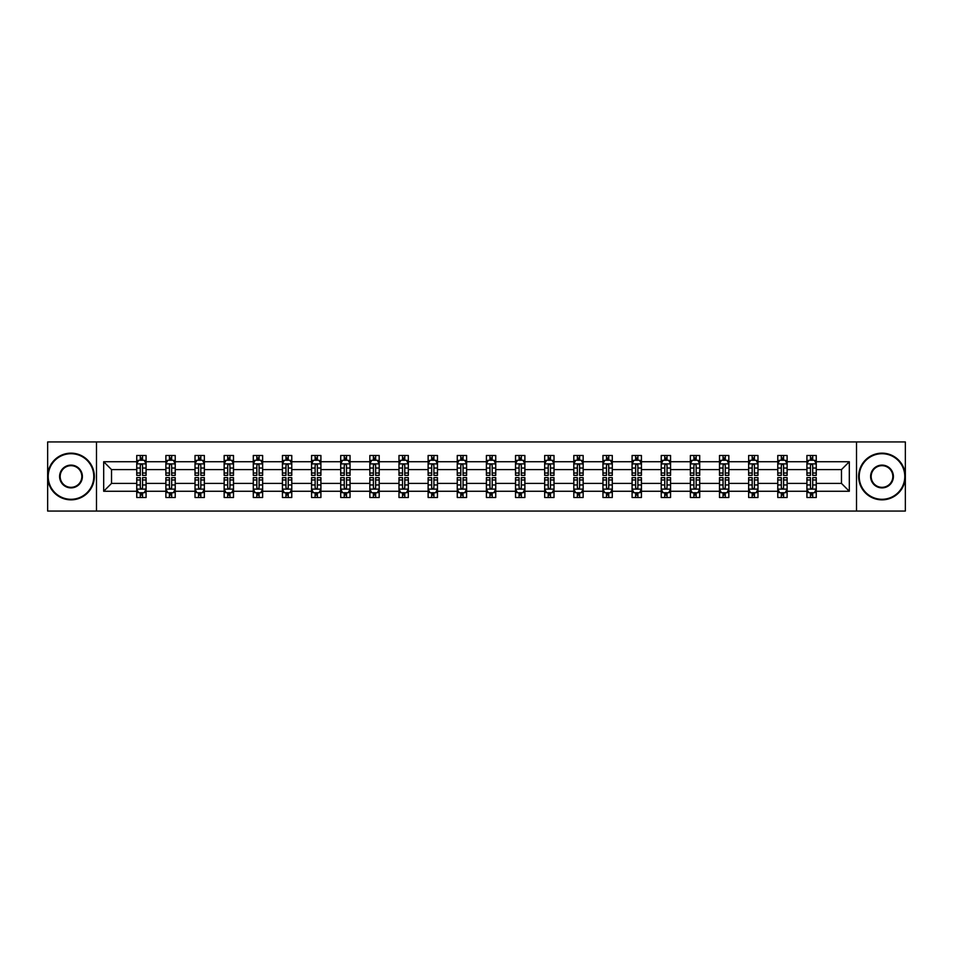 <?xml version="1.0" encoding="UTF-8"?>
<svg xmlns="http://www.w3.org/2000/svg" width="953" height="953" viewBox="0 0 953 953"><rect width="100%" height="100%" fill="white"/><g stroke="black" fill="none" stroke-linecap="round" stroke-linejoin="round"><path stroke-width="1.43" d="M856.509 511.058L905.35 511.058L905.35 441.942L856.509 441.942L856.509 511.058L96.491 511.058L96.491 441.942L47.65 441.942L47.65 511.058L96.491 511.058M816.256 491.26L816.256 483.409L841.475 483.409L849.314 491.26L816.256 491.26L816.256 497.514L812.706 497.514L812.706 492.749M856.509 441.942L96.491 441.942M806.917 491.26L787.118 491.26L787.118 483.409L806.917 483.409L806.917 497.514L816.256 497.514L816.256 492.522L814.505 492.522M787.118 491.26L787.118 497.514L783.569 497.514L783.569 492.749M777.779 491.26L757.98 491.26L757.98 483.409L777.779 483.409L777.779 497.514L787.118 497.514L787.118 492.522L785.367 492.522M757.98 491.26L757.98 497.514L754.431 497.514L754.431 492.749M748.641 491.26L728.842 491.26L728.842 483.409L748.641 483.409L748.641 497.514L757.98 497.514L757.98 492.522L756.229 492.522M728.842 491.26L728.842 497.514L725.293 497.514L725.293 492.749M719.503 491.26L699.705 491.26L699.705 483.409L719.503 483.409L719.503 497.514L728.842 497.514L728.842 492.522L727.091 492.522M699.705 491.26L699.705 497.514L696.155 497.514L696.155 492.749M690.365 491.26L670.567 491.26L670.567 483.409L690.365 483.409L690.365 497.514L699.705 497.514L699.705 492.522L697.953 492.522M670.567 491.26L670.567 497.514L667.017 497.514L667.017 492.749M661.227 491.26L641.429 491.26L641.429 483.409L661.227 483.409L661.227 497.514L670.567 497.514L670.567 492.522L668.815 492.522M641.429 491.26L641.429 497.514L637.879 497.514L637.879 492.749M632.089 491.26L612.291 491.26L612.291 483.409L632.089 483.409L632.089 497.514L641.429 497.514L641.429 492.522L639.677 492.522M612.291 491.26L612.291 497.514L608.741 497.514L608.741 492.749M602.951 491.26L583.153 491.26L583.153 483.409L602.951 483.409L602.951 497.514L612.291 497.514L612.291 492.522L610.539 492.522M583.153 491.26L583.153 497.514L579.603 497.514L579.603 492.749M573.813 491.26L554.015 491.26L554.015 483.409L573.813 483.409L573.813 497.514L583.153 497.514L583.153 492.522L581.401 492.522M554.015 491.26L554.015 497.514L550.465 497.514L550.465 492.749M544.675 491.26L524.877 491.26L524.877 483.409L544.675 483.409L544.675 497.514L554.015 497.514L554.015 492.522L552.264 492.522M524.877 491.26L524.877 497.514L521.327 497.514L521.327 492.749M515.537 491.26L495.739 491.26L495.739 483.409L515.537 483.409L515.537 497.514L524.877 497.514L524.877 492.522L523.126 492.522M495.739 491.26L495.739 497.514L492.189 497.514L492.189 492.749M486.399 491.26L466.601 491.26L466.601 483.409L486.399 483.409L486.399 497.514L495.739 497.514L495.739 492.522L493.988 492.522M466.601 491.26L466.601 497.514L463.051 497.514L463.051 492.749M457.261 491.26L437.463 491.26L437.463 483.409L457.261 483.409L457.261 497.514L466.601 497.514L466.601 492.522L464.85 492.522M437.463 491.26L437.463 497.514L433.913 497.514L433.913 492.749M428.123 491.26L408.325 491.26L408.325 483.409L428.123 483.409L428.123 497.514L437.463 497.514L437.463 492.522L435.712 492.522M408.325 491.26L408.325 497.514L404.775 497.514L404.775 492.749M398.985 491.26L379.187 491.26L379.187 483.409L398.985 483.409L398.985 497.514L408.325 497.514L408.325 492.522L406.574 492.522M379.187 491.26L379.187 497.514L375.637 497.514L375.637 492.749M369.847 491.26L350.049 491.26L350.049 483.409L369.847 483.409L369.847 497.514L379.187 497.514L379.187 492.522L377.436 492.522M350.049 491.26L350.049 497.514L346.499 497.514L346.499 492.749M340.709 491.26L320.911 491.26L320.911 483.409L340.709 483.409L340.709 497.514L350.049 497.514L350.049 492.522L348.298 492.522M320.911 491.26L320.911 497.514L317.361 497.514L317.361 492.749M311.571 491.26L291.773 491.26L291.773 483.409L311.571 483.409L311.571 497.514L320.911 497.514L320.911 492.522L319.16 492.522M291.773 491.26L291.773 497.514L288.223 497.514L288.223 492.749M282.433 491.26L262.635 491.26L262.635 483.409L282.433 483.409L282.433 497.514L291.773 497.514L291.773 492.522L290.022 492.522M262.635 491.26L262.635 497.514L259.085 497.514L259.085 492.749M253.295 491.26L233.497 491.26L233.497 483.409L253.295 483.409L253.295 497.514L262.635 497.514L262.635 492.522L260.884 492.522M233.497 491.26L233.497 497.514L229.947 497.514L229.947 492.749M224.158 491.26L204.359 491.26L204.359 483.409L224.158 483.409L224.158 497.514L233.497 497.514L233.497 492.522L231.746 492.522M204.359 491.26L204.359 497.514L200.809 497.514L200.809 492.749M195.02 491.26L175.221 491.26L175.221 483.409L195.02 483.409L195.02 497.514L204.359 497.514L204.359 492.522L202.608 492.522M175.221 491.26L175.221 497.514L171.671 497.514L171.671 492.749M165.882 491.26L146.083 491.26L146.083 483.409L165.882 483.409L165.882 497.514L175.221 497.514L175.221 492.522L173.47 492.522M146.083 491.26L146.083 497.514L142.533 497.514L142.533 492.749M136.744 491.26L103.686 491.26L103.686 461.74L136.744 461.74L136.744 469.591L111.525 469.591L111.525 483.409L136.744 483.409L136.744 497.514L146.083 497.514L146.083 492.522L144.332 492.522M138.495 460.478L136.744 460.478L136.744 455.486L136.744 461.74M140.294 460.251L140.294 455.486L136.744 455.486L146.083 455.486L146.083 461.74L165.882 461.74L165.882 455.486L175.221 455.486L175.221 461.74L195.02 461.74L195.02 455.486L204.359 455.486L204.359 461.74L224.158 461.74L224.158 455.486L233.497 455.486L233.497 461.74L253.295 461.74L253.295 455.486L262.635 455.486L262.635 461.74L282.433 461.74L282.433 455.486L291.773 455.486L291.773 461.74L311.571 461.74L311.571 455.486L320.911 455.486L320.911 461.74L340.709 461.74L340.709 455.486L350.049 455.486L350.049 461.74L369.847 461.74L369.847 455.486L379.187 455.486L379.187 461.74L398.985 461.74L398.985 455.486L408.325 455.486L408.325 461.74L428.123 461.74L428.123 455.486L437.463 455.486L437.463 461.74L457.261 461.74L457.261 455.486L466.601 455.486L466.601 461.74L486.399 461.74L486.399 455.486L495.739 455.486L495.739 461.74L515.537 461.74L515.537 455.486L524.877 455.486L524.877 461.74L544.675 461.74L544.675 455.486L554.015 455.486L554.015 461.74L573.813 461.74L573.813 455.486L583.153 455.486L583.153 461.74L602.951 461.74L602.951 455.486L612.291 455.486L612.291 461.74L632.089 461.74L632.089 455.486L641.429 455.486L641.429 461.74L661.227 461.74L661.227 455.486L670.567 455.486L670.567 461.74L690.365 461.74L690.365 455.486L699.705 455.486L699.705 461.74L719.503 461.74L719.503 455.486L728.842 455.486L728.842 461.74L748.641 461.74L748.641 455.486L757.98 455.486L757.98 461.74L777.779 461.74L777.779 455.486L787.118 455.486L787.118 461.74L806.917 461.74L806.917 455.486L816.256 455.486L816.256 461.74L849.314 461.74L849.314 491.26M806.917 461.74L806.917 469.591L787.118 469.591L787.118 461.74M777.779 461.74L777.779 469.591L757.98 469.591L757.98 461.74M748.641 461.74L748.641 469.591L728.842 469.591L728.842 461.74M719.503 461.74L719.503 469.591L699.705 469.591L699.705 461.74M690.365 461.74L690.365 469.591L670.567 469.591L670.567 461.74M661.227 461.74L661.227 469.591L641.429 469.591L641.429 461.74M632.089 461.74L632.089 469.591L612.291 469.591L612.291 461.74M602.951 461.74L602.951 469.591L583.153 469.591L583.153 461.74M573.813 461.74L573.813 469.591L554.015 469.591L554.015 461.74M544.675 461.74L544.675 469.591L524.877 469.591L524.877 461.74M515.537 461.74L515.537 469.591L495.739 469.591L495.739 461.74M486.399 461.74L486.399 469.591L466.601 469.591L466.601 461.74M457.261 461.74L457.261 469.591L437.463 469.591L437.463 461.74M428.123 461.74L428.123 469.591L408.325 469.591L408.325 461.74M398.985 461.74L398.985 469.591L379.187 469.591L379.187 461.74M369.847 461.74L369.847 469.591L350.049 469.591L350.049 461.74M340.709 461.74L340.709 469.591L320.911 469.591L320.911 461.74M311.571 461.74L311.571 469.591L291.773 469.591L291.773 461.74M282.433 461.74L282.433 469.591L262.635 469.591L262.635 461.74M253.295 461.74L253.295 469.591L233.497 469.591L233.497 461.74M224.158 461.74L224.158 469.591L204.359 469.591L204.359 461.74M195.02 461.74L195.02 469.591L175.221 469.591L175.221 461.74M165.882 461.74L165.882 469.591L146.083 469.591L146.083 461.74M103.686 461.74L111.525 469.591M841.475 483.409L841.475 469.591L816.256 469.591L816.256 461.74M810.467 460.156L812.706 460.156M781.329 460.156L783.569 460.156M752.191 460.156L754.431 460.156M723.053 460.156L725.293 460.156M693.915 460.156L696.155 460.156M664.777 460.156L667.017 460.156M635.639 460.156L637.879 460.156M606.501 460.156L608.741 460.156M577.363 460.156L579.603 460.156M548.225 460.156L550.465 460.156M519.087 460.156L521.327 460.156M489.949 460.156L492.189 460.156M460.811 460.156L463.051 460.156M431.673 460.156L433.913 460.156M402.535 460.156L404.775 460.156M373.397 460.156L375.637 460.156M344.259 460.156L346.499 460.156M315.121 460.156L317.361 460.156M285.983 460.156L288.223 460.156M256.845 460.156L259.085 460.156M227.707 460.156L229.947 460.156M198.569 460.156L200.809 460.156M169.431 460.156L171.671 460.156M140.294 460.156L142.533 460.156M140.294 492.844L142.533 492.844M169.431 492.844L171.671 492.844M198.569 492.844L200.809 492.844M227.707 492.844L229.947 492.844M256.845 492.844L259.085 492.844M285.983 492.844L288.223 492.844M315.121 492.844L317.361 492.844M344.259 492.844L346.499 492.844M373.397 492.844L375.637 492.844M402.535 492.844L404.775 492.844M431.673 492.844L433.913 492.844M460.811 492.844L463.051 492.844M489.949 492.844L492.189 492.844M519.087 492.844L521.327 492.844M548.225 492.844L550.465 492.844M577.363 492.844L579.603 492.844M606.501 492.844L608.741 492.844M635.639 492.844L637.879 492.844M664.777 492.844L667.017 492.844M693.915 492.844L696.155 492.844M723.053 492.844L725.293 492.844M752.191 492.844L754.431 492.844M781.329 492.844L783.569 492.844M810.467 492.844L812.706 492.844M111.525 483.409L103.686 491.26M849.314 461.74L841.475 469.591M142.533 457.916L140.294 457.916M136.744 473.033L136.744 475.38L140.294 475.38L140.294 473.033L136.744 473.033L136.744 469.591M146.083 469.591L146.083 475.38L142.533 475.38L142.533 465.386C141.794 463.944 141.044 463.944 140.294 465.386L140.294 473.033M144.332 460.478L146.083 460.478L146.083 455.486L142.533 455.486L142.533 460.251M146.083 463.98L144.213 460.251L138.614 460.251L136.744 463.98M140.294 495.084L142.533 495.084M146.083 479.967L146.083 477.62L142.533 477.62L142.533 479.967L146.083 479.967L146.083 483.409M136.744 483.409L136.744 477.62L140.294 477.62L140.294 487.614C141.044 489.056 141.783 489.056 142.533 487.614L142.533 479.967M138.495 492.522L136.744 492.522L136.744 497.514L140.294 497.514L140.294 492.749M136.744 489.02L138.614 492.749L144.213 492.749L146.083 489.02M70.998 453.711A22.789 22.789 0 0 0 48.21 476.5A22.789 22.789 0 0 0 70.998 499.289A22.789 22.789 0 0 0 93.787 476.5A22.789 22.789 0 0 0 70.998 453.711M70.998 499.849A23.349 23.349 0 0 1 47.65 476.5A23.349 23.349 0 0 1 70.998 453.151A23.349 23.349 0 0 1 94.347 476.5A23.349 23.349 0 0 1 70.998 499.849M70.998 465.112A11.388 11.388 0 0 1 82.387 476.5A11.388 11.388 0 0 1 70.998 487.888A11.388 11.388 0 0 1 59.598 476.5A11.388 11.388 0 0 1 70.998 465.112M70.998 487.328A10.828 10.828 0 0 0 81.827 476.5A10.828 10.828 0 0 0 70.998 465.672A10.828 10.828 0 0 0 60.17 476.5A10.828 10.828 0 0 0 70.998 487.328M882.001 453.711A22.789 22.789 0 0 0 859.213 476.5A22.789 22.789 0 0 0 882.001 499.289A22.789 22.789 0 0 0 904.79 476.5A22.789 22.789 0 0 0 882.001 453.711M882.001 499.849A23.349 23.349 0 0 1 858.653 476.5A23.349 23.349 0 0 1 882.001 453.151A23.349 23.349 0 0 1 905.35 476.5A23.349 23.349 0 0 1 882.001 499.849M882.001 465.112A11.388 11.388 0 0 1 893.402 476.5A11.388 11.388 0 0 1 882.001 487.888A11.388 11.388 0 0 1 870.613 476.5A11.388 11.388 0 0 1 882.001 465.112M882.001 487.328A10.828 10.828 0 0 0 892.83 476.5A10.828 10.828 0 0 0 882.001 465.672A10.828 10.828 0 0 0 871.173 476.5A10.828 10.828 0 0 0 882.001 487.328M171.671 457.916L169.431 457.916M167.633 460.478L165.882 460.478L165.882 455.486L169.431 455.486L169.431 460.251M165.882 473.033L165.882 475.38L169.431 475.38L169.431 473.033L165.882 473.033L165.882 469.591M175.221 469.591L175.221 475.38L171.671 475.38L171.671 465.386C170.932 463.944 170.182 463.944 169.431 465.386L169.431 473.033M173.47 460.478L175.221 460.478L175.221 455.486L171.671 455.486L171.671 460.251M175.221 463.98L173.351 460.251L167.752 460.251L165.882 463.98M200.809 457.916L198.569 457.916M196.771 460.478L195.02 460.478L195.02 455.486L198.569 455.486L198.569 460.251M195.02 473.033L195.02 475.38L198.569 475.38L198.569 473.033L195.02 473.033L195.02 469.591M204.359 469.591L204.359 475.38L200.809 475.38L200.809 465.386C200.07 463.944 199.32 463.944 198.569 465.386L198.569 473.033M202.608 460.478L204.359 460.478L204.359 455.486L200.809 455.486L200.809 460.251M204.359 463.98L202.489 460.251L196.89 460.251L195.02 463.98M169.431 495.084L171.671 495.084M175.221 479.967L175.221 477.62L171.671 477.62L171.671 479.967L175.221 479.967L175.221 483.409M165.882 483.409L165.882 477.62L169.431 477.62L169.431 487.614C170.182 489.056 170.921 489.056 171.671 487.614L171.671 479.967M167.633 492.522L165.882 492.522L165.882 497.514L169.431 497.514L169.431 492.749M165.882 489.02L167.752 492.749L173.351 492.749L175.221 489.02M198.569 495.084L200.809 495.084M204.359 479.967L204.359 477.62L200.809 477.62L200.809 479.967L204.359 479.967L204.359 483.409M195.02 483.409L195.02 477.62L198.569 477.62L198.569 487.614C199.32 489.056 200.059 489.056 200.809 487.614L200.809 479.967M196.771 492.522L195.02 492.522L195.02 497.514L198.569 497.514L198.569 492.749M195.02 489.02L196.89 492.749L202.489 492.749L204.359 489.02M229.947 457.916L227.707 457.916M225.909 460.478L224.158 460.478L224.158 455.486L227.707 455.486L227.707 460.251M224.158 473.033L224.158 475.38L227.707 475.38L227.707 473.033L224.158 473.033L224.158 469.591M233.497 469.591L233.497 475.38L229.947 475.38L229.947 465.386C229.208 463.944 228.458 463.944 227.707 465.386L227.707 473.033M231.746 460.478L233.497 460.478L233.497 455.486L229.947 455.486L229.947 460.251M233.497 463.98L231.627 460.251L226.028 460.251L224.158 463.98M227.707 495.084L229.947 495.084M233.497 479.967L233.497 477.62L229.947 477.62L229.947 479.967L233.497 479.967L233.497 483.409M224.158 483.409L224.158 477.62L227.707 477.62L227.707 487.614C228.458 489.056 229.196 489.056 229.947 487.614L229.947 479.967M225.909 492.522L224.158 492.522L224.158 497.514L227.707 497.514L227.707 492.749M224.158 489.02L226.028 492.749L231.627 492.749L233.497 489.02M259.085 457.916L256.845 457.916M255.047 460.478L253.295 460.478L253.295 455.486L256.845 455.486L256.845 460.251M253.295 473.033L253.295 475.38L256.845 475.38L256.845 473.033L253.295 473.033L253.295 469.591M262.635 469.591L262.635 475.38L259.085 475.38L259.085 465.386C258.334 463.944 257.596 463.944 256.845 465.386L256.845 473.033M260.884 460.478L262.635 460.478L262.635 455.486L259.085 455.486L259.085 460.251M262.635 463.98L260.765 460.251L255.166 460.251L253.295 463.98M256.845 495.084L259.085 495.084M262.635 479.967L262.635 477.62L259.085 477.62L259.085 479.967L262.635 479.967L262.635 483.409M253.295 483.409L253.295 477.62L256.845 477.62L256.845 487.614C257.596 489.056 258.334 489.056 259.085 487.614L259.085 479.967M255.047 492.522L253.295 492.522L253.295 497.514L256.845 497.514L256.845 492.749M253.295 489.02L255.166 492.749L260.765 492.749L262.635 489.02M288.223 457.916L285.983 457.916M284.185 460.478L282.433 460.478L282.433 455.486L285.983 455.486L285.983 460.251M282.433 473.033L282.433 475.38L285.983 475.38L285.983 473.033L282.433 473.033L282.433 469.591M291.773 469.591L291.773 475.38L288.223 475.38L288.223 465.386C287.472 463.944 286.734 463.944 285.983 465.386L285.983 473.033M290.022 460.478L291.773 460.478L291.773 455.486L288.223 455.486L288.223 460.251M291.773 463.98L289.903 460.251L284.304 460.251L282.433 463.98M285.983 495.084L288.223 495.084M291.773 479.967L291.773 477.62L288.223 477.62L288.223 479.967L291.773 479.967L291.773 483.409M282.433 483.409L282.433 477.62L285.983 477.62L285.983 487.614C286.734 489.056 287.472 489.056 288.223 487.614L288.223 479.967M284.185 492.522L282.433 492.522L282.433 497.514L285.983 497.514L285.983 492.749M282.433 489.02L284.304 492.749L289.903 492.749L291.773 489.02M317.361 457.916L315.121 457.916M313.323 460.478L311.571 460.478L311.571 455.486L315.121 455.486L315.121 460.251M311.571 473.033L311.571 475.38L315.121 475.38L315.121 473.033L311.571 473.033L311.571 469.591M320.911 469.591L320.911 475.38L317.361 475.38L317.361 465.386C316.61 463.944 315.872 463.944 315.121 465.386L315.121 473.033M319.16 460.478L320.911 460.478L320.911 455.486L317.361 455.486L317.361 460.251M320.911 463.98L319.041 460.251L313.442 460.251L311.571 463.98M315.121 495.084L317.361 495.084M320.911 479.967L320.911 477.62L317.361 477.62L317.361 479.967L320.911 479.967L320.911 483.409M311.571 483.409L311.571 477.62L315.121 477.62L315.121 487.614C315.872 489.056 316.61 489.056 317.361 487.614L317.361 479.967M313.323 492.522L311.571 492.522L311.571 497.514L315.121 497.514L315.121 492.749M311.571 489.02L313.442 492.749L319.041 492.749L320.911 489.02M346.499 457.916L344.259 457.916M342.461 460.478L340.709 460.478L340.709 455.486L344.259 455.486L344.259 460.251M340.709 473.033L340.709 475.38L344.259 475.38L344.259 473.033L340.709 473.033L340.709 469.591M350.049 469.591L350.049 475.38L346.499 475.38L346.499 465.386C345.748 463.944 345.01 463.944 344.259 465.386L344.259 473.033M348.298 460.478L350.049 460.478L350.049 455.486L346.499 455.486L346.499 460.251M350.049 463.98L348.179 460.251L342.58 460.251L340.709 463.98M344.259 495.084L346.499 495.084M350.049 479.967L350.049 477.62L346.499 477.62L346.499 479.967L350.049 479.967L350.049 483.409M340.709 483.409L340.709 477.62L344.259 477.62L344.259 487.614C345.01 489.056 345.748 489.056 346.499 487.614L346.499 479.967M342.461 492.522L340.709 492.522L340.709 497.514L344.259 497.514L344.259 492.749M340.709 489.02L342.58 492.749L348.179 492.749L350.049 489.02M375.637 457.916L373.397 457.916M371.599 460.478L369.847 460.478L369.847 455.486L373.397 455.486L373.397 460.251M369.847 473.033L369.847 475.38L373.397 475.38L373.397 473.033L369.847 473.033L369.847 469.591M379.187 469.591L379.187 475.38L375.637 475.38L375.637 465.386C374.886 463.944 374.148 463.944 373.397 465.386L373.397 473.033M377.436 460.478L379.187 460.478L379.187 455.486L375.637 455.486L375.637 460.251M379.187 463.98L377.317 460.251L371.718 460.251L369.847 463.98M373.397 495.084L375.637 495.084M379.187 479.967L379.187 477.62L375.637 477.62L375.637 479.967L379.187 479.967L379.187 483.409M369.847 483.409L369.847 477.62L373.397 477.62L373.397 487.614C374.148 489.056 374.886 489.056 375.637 487.614L375.637 479.967M371.599 492.522L369.847 492.522L369.847 497.514L373.397 497.514L373.397 492.749M369.847 489.02L371.718 492.749L377.317 492.749L379.187 489.02M404.775 457.916L402.535 457.916M400.736 460.478L398.985 460.478L398.985 455.486L402.535 455.486L402.535 460.251M398.985 473.033L398.985 475.38L402.535 475.38L402.535 473.033L398.985 473.033L398.985 469.591M408.325 469.591L408.325 475.38L404.775 475.38L404.775 465.386C404.024 463.944 403.286 463.944 402.535 465.386L402.535 473.033M406.574 460.478L408.325 460.478L408.325 455.486L404.775 455.486L404.775 460.251M408.325 463.98L406.454 460.251L400.856 460.251L398.985 463.98M433.913 457.916L431.673 457.916M429.874 460.478L428.123 460.478L428.123 455.486L431.673 455.486L431.673 460.251M428.123 473.033L428.123 475.38L431.673 475.38L431.673 473.033L428.123 473.033L428.123 469.591M437.463 469.591L437.463 475.38L433.913 475.38L433.913 465.386C433.162 463.944 432.424 463.944 431.673 465.386L431.673 473.033M435.712 460.478L437.463 460.478L437.463 455.486L433.913 455.486L433.913 460.251M437.463 463.98L435.592 460.251L429.994 460.251L428.123 463.98M463.051 457.916L460.811 457.916M459.012 460.478L457.261 460.478L457.261 455.486L460.811 455.486L460.811 460.251M457.261 473.033L457.261 475.38L460.811 475.38L460.811 473.033L457.261 473.033L457.261 469.591M466.601 469.591L466.601 475.38L463.051 475.38L463.051 465.386C462.3 463.944 461.562 463.944 460.811 465.386L460.811 473.033M464.85 460.478L466.601 460.478L466.601 455.486L463.051 455.486L463.051 460.251M466.601 463.98L464.73 460.251L459.132 460.251L457.261 463.98M492.189 457.916L489.949 457.916M488.15 460.478L486.399 460.478L486.399 455.486L489.949 455.486L489.949 460.251M486.399 473.033L486.399 475.38L489.949 475.38L489.949 473.033L486.399 473.033L486.399 469.591M495.739 469.591L495.739 475.38L492.189 475.38L492.189 465.386C491.438 463.944 490.7 463.944 489.949 465.386L489.949 473.033M493.988 460.478L495.739 460.478L495.739 455.486L492.189 455.486L492.189 460.251M495.739 463.98L493.868 460.251L488.27 460.251L486.399 463.98M521.327 457.916L519.087 457.916M517.288 460.478L515.537 460.478L515.537 455.486L519.087 455.486L519.087 460.251M515.537 473.033L515.537 475.38L519.087 475.38L519.087 473.033L515.537 473.033L515.537 469.591M524.877 469.591L524.877 475.38L521.327 475.38L521.327 465.386C520.576 463.944 519.838 463.944 519.087 465.386L519.087 473.033M523.126 460.478L524.877 460.478L524.877 455.486L521.327 455.486L521.327 460.251M524.877 463.98L523.006 460.251L517.408 460.251L515.537 463.98M550.465 457.916L548.225 457.916M546.426 460.478L544.675 460.478L544.675 455.486L548.225 455.486L548.225 460.251M544.675 473.033L544.675 475.38L548.225 475.38L548.225 473.033L544.675 473.033L544.675 469.591M554.015 469.591L554.015 475.38L550.465 475.38L550.465 465.386C549.714 463.944 548.976 463.944 548.225 465.386L548.225 473.033M552.264 460.478L554.015 460.478L554.015 455.486L550.465 455.486L550.465 460.251M554.015 463.98L552.144 460.251L546.545 460.251L544.675 463.98M579.603 457.916L577.363 457.916M575.564 460.478L573.813 460.478L573.813 455.486L577.363 455.486L577.363 460.251M573.813 473.033L573.813 475.38L577.363 475.38L577.363 473.033L573.813 473.033L573.813 469.591M583.153 469.591L583.153 475.38L579.603 475.38L579.603 465.386C578.852 463.944 578.114 463.944 577.363 465.386L577.363 473.033M581.401 460.478L583.153 460.478L583.153 455.486L579.603 455.486L579.603 460.251M583.153 463.98L581.282 460.251L575.683 460.251L573.813 463.98M608.741 457.916L606.501 457.916M604.702 460.478L602.951 460.478L602.951 455.486L606.501 455.486L606.501 460.251M602.951 473.033L602.951 475.38L606.501 475.38L606.501 473.033L602.951 473.033L602.951 469.591M612.291 469.591L612.291 475.38L608.741 475.38L608.741 465.386C607.99 463.944 607.252 463.944 606.501 465.386L606.501 473.033M610.539 460.478L612.291 460.478L612.291 455.486L608.741 455.486L608.741 460.251M612.291 463.98L610.42 460.251L604.821 460.251L602.951 463.98M637.879 457.916L635.639 457.916M633.84 460.478L632.089 460.478L632.089 455.486L635.639 455.486L635.639 460.251M632.089 473.033L632.089 475.38L635.639 475.38L635.639 473.033L632.089 473.033L632.089 469.591M641.429 469.591L641.429 475.38L637.879 475.38L637.879 465.386C637.128 463.944 636.39 463.944 635.639 465.386L635.639 473.033M639.677 460.478L641.429 460.478L641.429 455.486L637.879 455.486L637.879 460.251M641.429 463.98L639.558 460.251L633.959 460.251L632.089 463.98M667.017 457.916L664.777 457.916M662.978 460.478L661.227 460.478L661.227 455.486L664.777 455.486L664.777 460.251M661.227 473.033L661.227 475.38L664.777 475.38L664.777 473.033L661.227 473.033L661.227 469.591M670.567 469.591L670.567 475.38L667.017 475.38L667.017 465.386C666.266 463.944 665.528 463.944 664.777 465.386L664.777 473.033M668.815 460.478L670.567 460.478L670.567 455.486L667.017 455.486L667.017 460.251M670.567 463.98L668.696 460.251L663.097 460.251L661.227 463.98M402.535 495.084L404.775 495.084M408.325 479.967L408.325 477.62L404.775 477.62L404.775 479.967L408.325 479.967L408.325 483.409M398.985 483.409L398.985 477.62L402.535 477.62L402.535 487.614C403.286 489.056 404.024 489.056 404.775 487.614L404.775 479.967M400.736 492.522L398.985 492.522L398.985 497.514L402.535 497.514L402.535 492.749M398.985 489.02L400.856 492.749L406.454 492.749L408.325 489.02M431.673 495.084L433.913 495.084M437.463 479.967L437.463 477.62L433.913 477.62L433.913 479.967L437.463 479.967L437.463 483.409M428.123 483.409L428.123 477.62L431.673 477.62L431.673 487.614C432.424 489.056 433.162 489.056 433.913 487.614L433.913 479.967M429.874 492.522L428.123 492.522L428.123 497.514L431.673 497.514L431.673 492.749M428.123 489.02L429.994 492.749L435.592 492.749L437.463 489.02M460.811 495.084L463.051 495.084M466.601 479.967L466.601 477.62L463.051 477.62L463.051 479.967L466.601 479.967L466.601 483.409M457.261 483.409L457.261 477.62L460.811 477.62L460.811 487.614C461.562 489.056 462.3 489.056 463.051 487.614L463.051 479.967M459.012 492.522L457.261 492.522L457.261 497.514L460.811 497.514L460.811 492.749M457.261 489.02L459.132 492.749L464.73 492.749L466.601 489.02M489.949 495.084L492.189 495.084M495.739 479.967L495.739 477.62L492.189 477.62L492.189 479.967L495.739 479.967L495.739 483.409M486.399 483.409L486.399 477.62L489.949 477.62L489.949 487.614C490.7 489.056 491.438 489.056 492.189 487.614L492.189 479.967M488.15 492.522L486.399 492.522L486.399 497.514L489.949 497.514L489.949 492.749M486.399 489.02L488.27 492.749L493.868 492.749L495.739 489.02M519.087 495.084L521.327 495.084M524.877 479.967L524.877 477.62L521.327 477.62L521.327 479.967L524.877 479.967L524.877 483.409M515.537 483.409L515.537 477.62L519.087 477.62L519.087 487.614C519.838 489.056 520.576 489.056 521.327 487.614L521.327 479.967M517.288 492.522L515.537 492.522L515.537 497.514L519.087 497.514L519.087 492.749M515.537 489.02L517.408 492.749L523.006 492.749L524.877 489.02M548.225 495.084L550.465 495.084M554.015 479.967L554.015 477.62L550.465 477.62L550.465 479.967L554.015 479.967L554.015 483.409M544.675 483.409L544.675 477.62L548.225 477.62L548.225 487.614C548.976 489.056 549.714 489.056 550.465 487.614L550.465 479.967M546.426 492.522L544.675 492.522L544.675 497.514L548.225 497.514L548.225 492.749M544.675 489.02L546.545 492.749L552.144 492.749L554.015 489.02M577.363 495.084L579.603 495.084M583.153 479.967L583.153 477.62L579.603 477.62L579.603 479.967L583.153 479.967L583.153 483.409M573.813 483.409L573.813 477.62L577.363 477.62L577.363 487.614C578.114 489.056 578.852 489.056 579.603 487.614L579.603 479.967M575.564 492.522L573.813 492.522L573.813 497.514L577.363 497.514L577.363 492.749M573.813 489.02L575.683 492.749L581.282 492.749L583.153 489.02M606.501 495.084L608.741 495.084M612.291 479.967L612.291 477.62L608.741 477.62L608.741 479.967L612.291 479.967L612.291 483.409M602.951 483.409L602.951 477.62L606.501 477.62L606.501 487.614C607.252 489.056 607.99 489.056 608.741 487.614L608.741 479.967M604.702 492.522L602.951 492.522L602.951 497.514L606.501 497.514L606.501 492.749M602.951 489.02L604.821 492.749L610.42 492.749L612.291 489.02M635.639 495.084L637.879 495.084M641.429 479.967L641.429 477.62L637.879 477.62L637.879 479.967L641.429 479.967L641.429 483.409M632.089 483.409L632.089 477.62L635.639 477.62L635.639 487.614C636.39 489.056 637.128 489.056 637.879 487.614L637.879 479.967M633.84 492.522L632.089 492.522L632.089 497.514L635.639 497.514L635.639 492.749M632.089 489.02L633.959 492.749L639.558 492.749L641.429 489.02M664.777 495.084L667.017 495.084M670.567 479.967L670.567 477.62L667.017 477.62L667.017 479.967L670.567 479.967L670.567 483.409M661.227 483.409L661.227 477.62L664.777 477.62L664.777 487.614C665.528 489.056 666.266 489.056 667.017 487.614L667.017 479.967M662.978 492.522L661.227 492.522L661.227 497.514L664.777 497.514L664.777 492.749M661.227 489.02L663.097 492.749L668.696 492.749L670.567 489.02M696.155 457.916L693.915 457.916M692.116 460.478L690.365 460.478L690.365 455.486L693.915 455.486L693.915 460.251M690.365 473.033L690.365 475.38L693.915 475.38L693.915 473.033L690.365 473.033L690.365 469.591M699.705 469.591L699.705 475.38L696.155 475.38L696.155 465.386C695.404 463.944 694.666 463.944 693.915 465.386L693.915 473.033M697.953 460.478L699.705 460.478L699.705 455.486L696.155 455.486L696.155 460.251M699.705 463.98L697.834 460.251L692.235 460.251L690.365 463.98M693.915 495.084L696.155 495.084M699.705 479.967L699.705 477.62L696.155 477.62L696.155 479.967L699.705 479.967L699.705 483.409M690.365 483.409L690.365 477.62L693.915 477.62L693.915 487.614C694.666 489.056 695.404 489.056 696.155 487.614L696.155 479.967M692.116 492.522L690.365 492.522L690.365 497.514L693.915 497.514L693.915 492.749M690.365 489.02L692.235 492.749L697.834 492.749L699.705 489.02M725.293 457.916L723.053 457.916M721.254 460.478L719.503 460.478L719.503 455.486L723.053 455.486L723.053 460.251M719.503 473.033L719.503 475.38L723.053 475.38L723.053 473.033L719.503 473.033L719.503 469.591M728.842 469.591L728.842 475.38L725.293 475.38L725.293 465.386C724.542 463.944 723.803 463.944 723.053 465.386L723.053 473.033M727.091 460.478L728.842 460.478L728.842 455.486L725.293 455.486L725.293 460.251M728.842 463.98L726.972 460.251L721.373 460.251L719.503 463.98M723.053 495.084L725.293 495.084M728.842 479.967L728.842 477.62L725.293 477.62L725.293 479.967L728.842 479.967L728.842 483.409M719.503 483.409L719.503 477.62L723.053 477.62L723.053 487.614C723.792 489.056 724.542 489.056 725.293 487.614L725.293 479.967M721.254 492.522L719.503 492.522L719.503 497.514L723.053 497.514L723.053 492.749M719.503 489.02L721.373 492.749L726.972 492.749L728.842 489.02M754.431 457.916L752.191 457.916M750.392 460.478L748.641 460.478L748.641 455.486L752.191 455.486L752.191 460.251M748.641 473.033L748.641 475.38L752.191 475.38L752.191 473.033L748.641 473.033L748.641 469.591M757.98 469.591L757.98 475.38L754.431 475.38L754.431 465.386C753.68 463.944 752.941 463.944 752.191 465.386L752.191 473.033M756.229 460.478L757.98 460.478L757.98 455.486L754.431 455.486L754.431 460.251M757.98 463.98L756.11 460.251L750.511 460.251L748.641 463.98M752.191 495.084L754.431 495.084M757.98 479.967L757.98 477.62L754.431 477.62L754.431 479.967L757.98 479.967L757.98 483.409M748.641 483.409L748.641 477.62L752.191 477.62L752.191 487.614C752.93 489.056 753.68 489.056 754.431 487.614L754.431 479.967M750.392 492.522L748.641 492.522L748.641 497.514L752.191 497.514L752.191 492.749M748.641 489.02L750.511 492.749L756.11 492.749L757.98 489.02M783.569 457.916L781.329 457.916M779.53 460.478L777.779 460.478L777.779 455.486L781.329 455.486L781.329 460.251M777.779 473.033L777.779 475.38L781.329 475.38L781.329 473.033L777.779 473.033L777.779 469.591M787.118 469.591L787.118 475.38L783.569 475.38L783.569 465.386C782.818 463.944 782.079 463.944 781.329 465.386L781.329 473.033M785.367 460.478L787.118 460.478L787.118 455.486L783.569 455.486L783.569 460.251M787.118 463.98L785.248 460.251L779.649 460.251L777.779 463.98M781.329 495.084L783.569 495.084M787.118 479.967L787.118 477.62L783.569 477.62L783.569 479.967L787.118 479.967L787.118 483.409M777.779 483.409L777.779 477.62L781.329 477.62L781.329 487.614C782.068 489.056 782.818 489.056 783.569 487.614L783.569 479.967M779.53 492.522L777.779 492.522L777.779 497.514L781.329 497.514L781.329 492.749M777.779 489.02L779.649 492.749L785.248 492.749L787.118 489.02M812.706 457.916L810.467 457.916M808.668 460.478L806.917 460.478L806.917 455.486L810.467 455.486L810.467 460.251M806.917 473.033L806.917 475.38L810.467 475.38L810.467 473.033L806.917 473.033L806.917 469.591M816.256 469.591L816.256 475.38L812.706 475.38L812.706 465.386C811.956 463.944 811.217 463.944 810.467 465.386L810.467 473.033M814.505 460.478L816.256 460.478L816.256 455.486L812.706 455.486L812.706 460.251M816.256 463.98L814.386 460.251L808.787 460.251L806.917 463.98M810.467 495.084L812.706 495.084M816.256 479.967L816.256 477.62L812.706 477.62L812.706 479.967L816.256 479.967L816.256 483.409M806.917 483.409L806.917 477.62L810.467 477.62L810.467 487.614C811.206 489.056 811.956 489.056 812.706 487.614L812.706 479.967M808.668 492.522L806.917 492.522L806.917 497.514L810.467 497.514L810.467 492.749M806.917 489.02L808.787 492.749L814.386 492.749L816.256 489.02M146.035 463.897L136.791 463.897M146.083 473.033L142.533 473.033M140.294 468.03L136.744 468.03M146.083 468.03L142.533 468.03M142.533 459.108L140.294 459.108M136.791 489.103L146.035 489.103M136.744 479.967L140.294 479.967M142.533 484.97L146.083 484.97M136.744 484.97L140.294 484.97M140.294 493.892L142.533 493.892M175.173 463.897L165.929 463.897M175.221 473.033L171.671 473.033M169.431 468.03L165.882 468.03M175.221 468.03L171.671 468.03M171.671 459.108L169.431 459.108M204.311 463.897L195.067 463.897M204.359 473.033L200.809 473.033M198.569 468.03L195.02 468.03M204.359 468.03L200.809 468.03M200.809 459.108L198.569 459.108M165.929 489.103L175.173 489.103M165.882 479.967L169.431 479.967M171.671 484.97L175.221 484.97M165.882 484.97L169.431 484.97M169.431 493.892L171.671 493.892M195.067 489.103L204.311 489.103M195.02 479.967L198.569 479.967M200.809 484.97L204.359 484.97M195.02 484.97L198.569 484.97M198.569 493.892L200.809 493.892M233.449 463.897L224.205 463.897M233.497 473.033L229.947 473.033M227.707 468.03L224.158 468.03M233.497 468.03L229.947 468.03M229.947 459.108L227.707 459.108M224.205 489.103L233.449 489.103M224.158 479.967L227.707 479.967M229.947 484.97L233.497 484.97M224.158 484.97L227.707 484.97M227.707 493.892L229.947 493.892M262.587 463.897L253.343 463.897M262.635 473.033L259.085 473.033M256.845 468.03L253.295 468.03M262.635 468.03L259.085 468.03M259.085 459.108L256.845 459.108M253.343 489.103L262.587 489.103M253.295 479.967L256.845 479.967M259.085 484.97L262.635 484.97M253.295 484.97L256.845 484.97M256.845 493.892L259.085 493.892M291.725 463.897L282.481 463.897M291.773 473.033L288.223 473.033M285.983 468.03L282.433 468.03M291.773 468.03L288.223 468.03M288.223 459.108L285.983 459.108M282.481 489.103L291.725 489.103M282.433 479.967L285.983 479.967M288.223 484.97L291.773 484.97M282.433 484.97L285.983 484.97M285.983 493.892L288.223 493.892M320.863 463.897L311.619 463.897M320.911 473.033L317.361 473.033M315.121 468.03L311.571 468.03M320.911 468.03L317.361 468.03M317.361 459.108L315.121 459.108M311.619 489.103L320.863 489.103M311.571 479.967L315.121 479.967M317.361 484.97L320.911 484.97M311.571 484.97L315.121 484.97M315.121 493.892L317.361 493.892M350.001 463.897L340.757 463.897M350.049 473.033L346.499 473.033M344.259 468.03L340.709 468.03M350.049 468.03L346.499 468.03M346.499 459.108L344.259 459.108M340.757 489.103L350.001 489.103M340.709 479.967L344.259 479.967M346.499 484.97L350.049 484.97M340.709 484.97L344.259 484.97M344.259 493.892L346.499 493.892M379.139 463.897L369.895 463.897M379.187 473.033L375.637 473.033M373.397 468.03L369.847 468.03M379.187 468.03L375.637 468.03M375.637 459.108L373.397 459.108M369.895 489.103L379.139 489.103M369.847 479.967L373.397 479.967M375.637 484.97L379.187 484.97M369.847 484.97L373.397 484.97M373.397 493.892L375.637 493.892M408.277 463.897L399.033 463.897M408.325 473.033L404.775 473.033M402.535 468.03L398.985 468.03M408.325 468.03L404.775 468.03M404.775 459.108L402.535 459.108M437.415 463.897L428.171 463.897M437.463 473.033L433.913 473.033M431.673 468.03L428.123 468.03M437.463 468.03L433.913 468.03M433.913 459.108L431.673 459.108M466.553 463.897L457.309 463.897M466.601 473.033L463.051 473.033M460.811 468.03L457.261 468.03M466.601 468.03L463.051 468.03M463.051 459.108L460.811 459.108M495.691 463.897L486.447 463.897M495.739 473.033L492.189 473.033M489.949 468.03L486.399 468.03M495.739 468.03L492.189 468.03M492.189 459.108L489.949 459.108M524.829 463.897L515.585 463.897M524.877 473.033L521.327 473.033M519.087 468.03L515.537 468.03M524.877 468.03L521.327 468.03M521.327 459.108L519.087 459.108M553.967 463.897L544.723 463.897M554.015 473.033L550.465 473.033M548.225 468.03L544.675 468.03M554.015 468.03L550.465 468.03M550.465 459.108L548.225 459.108M583.105 463.897L573.861 463.897M583.153 473.033L579.603 473.033M577.363 468.03L573.813 468.03M583.153 468.03L579.603 468.03M579.603 459.108L577.363 459.108M612.243 463.897L602.999 463.897M612.291 473.033L608.741 473.033M606.501 468.03L602.951 468.03M612.291 468.03L608.741 468.03M608.741 459.108L606.501 459.108M641.381 463.897L632.137 463.897M641.429 473.033L637.879 473.033M635.639 468.03L632.089 468.03M641.429 468.03L637.879 468.03M637.879 459.108L635.639 459.108M670.519 463.897L661.275 463.897M670.567 473.033L667.017 473.033M664.777 468.03L661.227 468.03M670.567 468.03L667.017 468.03M667.017 459.108L664.777 459.108M399.033 489.103L408.277 489.103M398.985 479.967L402.535 479.967M404.775 484.97L408.325 484.97M398.985 484.97L402.535 484.97M402.535 493.892L404.775 493.892M428.171 489.103L437.415 489.103M428.123 479.967L431.673 479.967M433.913 484.97L437.463 484.97M428.123 484.97L431.673 484.97M431.673 493.892L433.913 493.892M457.309 489.103L466.553 489.103M457.261 479.967L460.811 479.967M463.051 484.97L466.601 484.97M457.261 484.97L460.811 484.97M460.811 493.892L463.051 493.892M486.447 489.103L495.691 489.103M486.399 479.967L489.949 479.967M492.189 484.97L495.739 484.97M486.399 484.97L489.949 484.97M489.949 493.892L492.189 493.892M515.585 489.103L524.829 489.103M515.537 479.967L519.087 479.967M521.327 484.97L524.877 484.97M515.537 484.97L519.087 484.97M519.087 493.892L521.327 493.892M544.723 489.103L553.967 489.103M544.675 479.967L548.225 479.967M550.465 484.97L554.015 484.97M544.675 484.97L548.225 484.97M548.225 493.892L550.465 493.892M573.861 489.103L583.105 489.103M573.813 479.967L577.363 479.967M579.603 484.97L583.153 484.97M573.813 484.97L577.363 484.97M577.363 493.892L579.603 493.892M602.999 489.103L612.243 489.103M602.951 479.967L606.501 479.967M608.741 484.97L612.291 484.97M602.951 484.97L606.501 484.97M606.501 493.892L608.741 493.892M632.137 489.103L641.381 489.103M632.089 479.967L635.639 479.967M637.879 484.97L641.429 484.97M632.089 484.97L635.639 484.97M635.639 493.892L637.879 493.892M661.275 489.103L670.519 489.103M661.227 479.967L664.777 479.967M667.017 484.97L670.567 484.97M661.227 484.97L664.777 484.97M664.777 493.892L667.017 493.892M699.657 463.897L690.413 463.897M699.705 473.033L696.155 473.033M693.915 468.03L690.365 468.03M699.705 468.03L696.155 468.03M696.155 459.108L693.915 459.108M690.413 489.103L699.657 489.103M690.365 479.967L693.915 479.967M696.155 484.97L699.705 484.97M690.365 484.97L693.915 484.97M693.915 493.892L696.155 493.892M728.795 463.897L719.551 463.897M728.842 473.033L725.293 473.033M723.053 468.03L719.503 468.03M728.842 468.03L725.293 468.03M725.293 459.108L723.053 459.108M719.551 489.103L728.795 489.103M719.503 479.967L723.053 479.967M725.293 484.97L728.842 484.97M719.503 484.97L723.053 484.97M723.053 493.892L725.293 493.892M757.933 463.897L748.689 463.897M757.98 473.033L754.431 473.033M752.191 468.03L748.641 468.03M757.98 468.03L754.431 468.03M754.431 459.108L752.191 459.108M748.689 489.103L757.933 489.103M748.641 479.967L752.191 479.967M754.431 484.97L757.98 484.97M748.641 484.97L752.191 484.97M752.191 493.892L754.431 493.892M787.071 463.897L777.827 463.897M787.118 473.033L783.569 473.033M781.329 468.03L777.779 468.03M787.118 468.03L783.569 468.03M783.569 459.108L781.329 459.108M777.827 489.103L787.071 489.103M777.779 479.967L781.329 479.967M783.569 484.97L787.118 484.97M777.779 484.97L781.329 484.97M781.329 493.892L783.569 493.892M816.209 463.897L806.965 463.897M816.256 473.033L812.706 473.033M810.467 468.03L806.917 468.03M816.256 468.03L812.706 468.03M812.706 459.108L810.467 459.108M806.965 489.103L816.209 489.103M806.917 479.967L810.467 479.967M812.706 484.97L816.256 484.97M806.917 484.97L810.467 484.97M810.467 493.892L812.706 493.892"/></g></svg>

